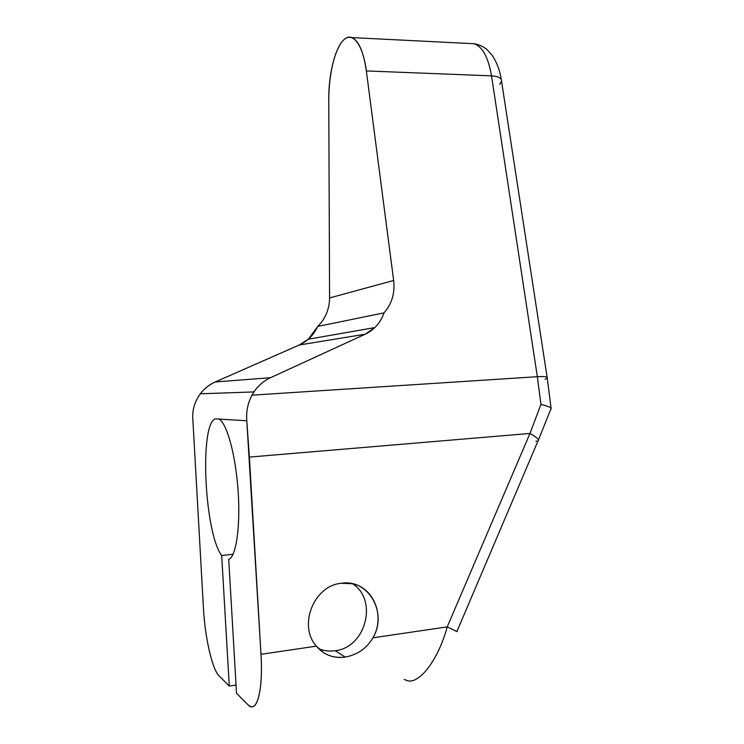 <?xml version="1.0" encoding="UTF-8"?>
<svg xmlns="http://www.w3.org/2000/svg" width="744" height="744" viewBox="0 0 744 744"><rect width="100%" height="100%" fill="white"/><g stroke="black" fill="none" stroke-linecap="round" stroke-linejoin="round"><path stroke-width="1.12" d="M551.025 409.126L551.155 408.986C551.685 407.656 548.281 406.15 540.944 404.448L529.97 433.445L249.389 457.086L246.785 420.751C246.069 411.59 247.808 403.062 251.993 395.166C256.382 387.261 262.558 381.44 270.509 377.719L365.137 334.233L299.311 344.974L365.137 334.233L374.818 327.611C379.022 323.501 382.081 318.581 383.997 312.861L317.725 326.439L308.286 339.245L299.311 344.974L215.249 381.96L299.311 344.974C307.607 341.171 313.745 334.995 317.725 326.439C325.472 318.637 329.425 309.141 329.583 297.953L328.774 100.561C328.643 74.502 334.912 47.988 343.83 39.804C352.712 31.406 362.942 44.519 366.355 70.931L393.65 280.479C395.083 293.117 391.865 303.915 383.997 312.861C380.603 322.691 374.306 329.815 365.137 334.233L270.509 377.719L215.249 381.96C208.292 385.085 202.703 389.921 198.49 396.468C194.444 403.006 192.529 410.009 192.743 417.505L203.447 608.369L192.743 417.505C192.529 410.009 194.444 403.006 198.49 396.468L200.359 393.771C204.377 388.535 209.343 384.592 215.249 381.96L270.509 377.719C263.748 380.863 258.233 385.587 253.955 391.911L251.993 395.166C247.808 403.062 246.069 411.59 246.785 420.751L218.969 419.077C226.762 423.029 235.578 454.482 238.071 490.343C240.638 526.203 236.146 556.893 228.715 559.414L236.527 693.315L248.012 704.801C256.624 714.454 263.32 690.86 260.986 654.302L246.785 420.751L215.258 418.853C199.29 424.275 204.46 533.02 221.693 555.517C204.46 533.02 199.29 424.275 215.258 418.853L218.969 419.077C226.762 423.029 235.578 454.482 238.071 490.343C240.638 526.203 236.146 556.893 228.715 559.414L236.527 693.315L248.012 704.801L250.57 706.567C258.01 710.009 263.032 686.74 260.986 654.302L316.358 646.145C323.705 654.878 333.331 658.524 345.235 657.064C357.418 654.822 366.653 648.405 372.958 637.813L447.228 626.876C437.891 661.007 419.198 683.81 407.749 680.788L404.113 679.421M203.447 608.369C205 637.394 212.142 669.293 219.145 675.952L229.282 686.08L221.693 555.517L233.077 554.215L221.693 555.517L229.282 686.08L219.145 675.952C212.142 669.293 205 637.394 203.447 608.369M393.65 280.479L329.583 297.953L328.774 100.561C328.271 66.43 339.757 32.615 351.875 37.6L474.133 43.729C482.54 46.723 488.334 57.437 491.514 75.86L366.355 70.931L393.65 280.479L329.583 297.953C329.425 309.141 325.472 318.637 317.725 326.439L383.997 312.861C391.865 303.915 395.083 293.117 393.65 280.479M544.999 379.282L547.231 377.952C547.733 376.724 544.431 376.306 537.335 376.697L251.993 395.166L537.335 376.697L491.514 75.86L366.355 70.931C363.546 51.736 358.72 40.622 351.875 37.6M499.717 84.379L501.558 81.319C501.726 78.129 498.378 76.316 491.514 75.86C488.334 57.437 482.54 46.723 474.133 43.729C478.996 44.547 483.33 46.547 487.153 49.709L492.212 55.335C496.936 62.57 499.959 70.624 501.279 79.515M551.072 408.149L547.231 377.952C547.733 376.724 544.431 376.306 537.335 376.697L540.944 404.448L537.335 376.697L491.514 75.86C498.378 76.316 501.726 78.129 501.558 81.319L547.128 377.292M538.47 439.89L550.737 409.312C552.374 407.982 549.109 406.363 540.944 404.448L529.97 433.445C536.889 437.351 539.586 439.871 538.052 441.015L535.875 441.238M236.043 685.029L229.282 686.08L236.043 685.029M456.937 631.591L447.228 626.876C437.891 661.007 419.198 683.81 407.749 680.788M457.179 631.675L447.228 626.876L529.97 433.445L249.389 457.086L260.986 654.302L316.358 646.145C297.805 625.462 314.052 585.398 341.366 583.277C368.438 578.73 387.931 612.833 372.958 637.813L447.228 626.876L529.97 433.445C537.001 437.416 539.67 439.955 537.977 441.053L456.909 631.516M455.123 630.8L456.89 631.572M352.637 583.808C378.101 599.794 365.983 647.485 335.246 650.702L345.235 657.064C357.418 654.822 366.653 648.405 372.958 637.813C385.225 616.888 374.223 587.807 352.312 583.742L341.366 583.277C314.052 585.398 297.805 625.462 316.358 646.145L323.296 652.479C329.815 656.701 337.125 658.226 345.235 657.064L335.246 650.702C365.983 647.485 378.101 599.794 352.637 583.808M318.739 648.759C324.012 650.888 329.518 651.53 335.246 650.702C329.518 651.53 324.012 650.888 318.739 648.759M200.35 393.79L253.946 391.921M374.846 327.583L308.314 339.218"/></g></svg>
